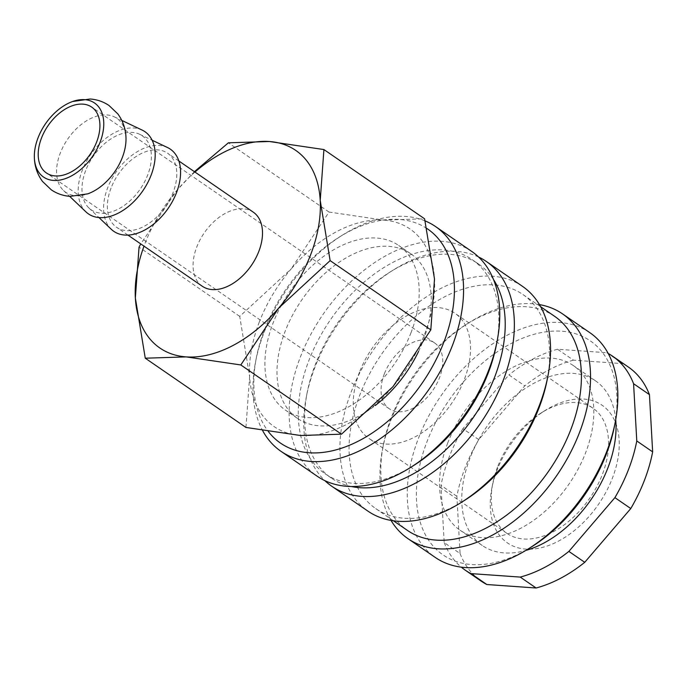 <?xml version="1.0" encoding="UTF-8"?>
<svg xmlns="http://www.w3.org/2000/svg" width="687" height="687" viewBox="0 0 687 687"><rect width="100%" height="100%" fill="white"/><g stroke="black" fill="none" stroke-linecap="round" stroke-linejoin="round"><path stroke-width="0.52" stroke-dasharray="3.44 2.58" d="M418.555 351.435A99.924 63.616 -55.5 0 0 423.08 340.967A99.924 63.616 -55.5 0 0 410.757 253.769A99.924 63.616 -55.5 0 0 285.182 331.228A99.924 63.616 -55.5 0 0 297.514 418.426A99.924 63.616 -55.5 0 0 375.231 405.519M411.024 332.663A99.924 63.616 124.5 0 1 285.448 410.13A99.924 63.616 124.5 0 1 273.117 322.933A99.924 63.616 124.5 0 1 398.692 245.465A99.924 63.616 124.5 0 1 411.024 332.663M425.107 220.905A136.395 86.837 -55.5 0 0 342.813 234.894A136.395 86.837 -55.5 0 0 264.143 332.293A136.395 86.837 -55.5 0 0 255.581 361.731A136.395 86.837 -55.5 0 0 262.632 430.586M426.876 228.488A129.903 82.698 -55.5 0 0 339.421 237.006A129.903 82.698 -55.5 0 0 264.495 329.769A129.903 82.698 -55.5 0 0 256.337 357.807A129.903 82.698 -55.5 0 0 268.359 431.556M471.737 251.442A136.395 86.837 -55.5 0 0 300.331 357.18A136.395 86.837 -55.5 0 0 317.162 476.203M496.366 344.951A129.903 82.698 -55.5 0 0 472.184 259.634A129.903 82.698 -55.5 0 0 308.944 360.34A129.903 82.698 -55.5 0 0 324.968 473.695A129.903 82.698 -55.5 0 0 413.291 465.752M493.549 279.6A129.903 82.698 -55.5 0 0 478.538 263.997A129.903 82.698 -55.5 0 0 390.207 271.94A129.903 82.698 -55.5 0 0 315.29 364.703A129.903 82.698 -55.5 0 0 307.132 392.741A129.903 82.698 -55.5 0 0 331.314 478.058A129.903 82.698 -55.5 0 0 351.255 486.499M478.641 257.05A136.395 86.837 -55.5 0 0 393.599 269.828A136.395 86.837 -55.5 0 0 314.938 367.227A136.395 86.837 -55.5 0 0 306.368 396.665A136.395 86.837 -55.5 0 0 324.865 480.642M522.532 286.376A136.395 86.837 -55.5 0 0 351.126 392.114A136.395 86.837 -55.5 0 0 367.949 511.137M547.161 379.885A129.903 82.698 -55.5 0 0 522.979 294.56A129.903 82.698 -55.5 0 0 359.73 395.265A129.903 82.698 -55.5 0 0 375.763 508.62A129.903 82.698 -55.5 0 0 464.086 500.677M554.727 316.398A129.903 82.698 -55.5 0 0 466.396 324.341A129.903 82.698 -55.5 0 0 391.478 417.103A129.903 82.698 -55.5 0 0 383.32 445.142A129.903 82.698 -55.5 0 0 407.503 530.458M539.45 304.607A136.395 86.837 -55.5 0 0 469.788 322.22A136.395 86.837 -55.5 0 0 391.126 419.62A136.395 86.837 -55.5 0 0 382.556 449.058A136.395 86.837 -55.5 0 0 391.032 520.411M589.832 332.663A136.395 86.837 -55.5 0 0 418.426 438.4A136.395 86.837 -55.5 0 0 435.249 557.423M614.461 426.172A129.903 82.698 -55.5 0 0 550.579 331.297A129.903 82.698 -55.5 0 0 427.031 441.552A129.903 82.698 -55.5 0 0 435.403 548.501A129.903 82.698 -55.5 0 0 531.386 546.964M615.707 419.637A99.924 63.616 -55.5 0 0 595.517 380.83A99.924 63.616 -55.5 0 0 469.942 458.298A99.924 63.616 -55.5 0 0 482.265 545.495A99.924 63.616 -55.5 0 0 525.735 550.467M447.718 443.012A99.924 63.616 -55.5 0 0 460.05 530.209A99.924 63.616 -55.5 0 0 585.616 452.742A99.924 63.616 -55.5 0 0 573.293 365.544A99.924 63.616 -55.5 0 0 447.718 443.012M478.745 439.603L462.875 428.688L508.912 374.922L524.782 385.836L478.745 439.603A129.903 82.698 -55.5 0 0 465.125 467.753A129.903 82.698 -55.5 0 0 456.872 496.28L460.075 553.524L444.206 542.61L441.002 485.366L456.872 496.28M462.875 428.688A129.903 82.698 -55.5 0 0 449.255 456.838A129.903 82.698 -55.5 0 0 441.002 485.366M194.421 171.681L176.911 190.299A119.907 76.334 -55.5 0 0 145.043 243.361A119.907 76.334 -55.5 0 0 143.995 246.152M259.325 321.963A119.907 76.334 -55.5 0 0 249.639 376.588L239.72 316.381L291.194 268.892A119.907 76.334 -55.5 0 0 259.325 321.963M245.937 427.443L249.639 376.588A119.907 76.334 -55.5 0 0 300.511 435.498A119.907 76.334 -55.5 0 0 392.947 386.704A119.907 76.334 -55.5 0 0 424.815 333.642A119.907 76.334 -55.5 0 0 434.502 279.008A119.907 76.334 -55.5 0 0 383.629 220.106A119.907 76.334 -55.5 0 0 291.194 268.892L329.047 212.051L383.629 220.106L424.592 218.801M125.996 138.242A44.964 28.631 -55.5 0 0 114.24 116.816A44.964 28.631 -55.5 0 0 106.863 114.935A44.964 28.631 -55.5 0 0 60.258 153.132A44.964 28.631 -55.5 0 0 63.539 190.539A44.964 28.631 -55.5 0 0 75.699 195.709A44.964 28.631 -55.5 0 0 87.756 193.846M142.14 130.083A49.876 31.748 -55.5 0 0 82.268 170.359A49.876 31.748 -55.5 0 0 85.909 211.845M167.542 147.55A49.876 31.748 -55.5 0 0 107.661 187.826A49.876 31.748 -55.5 0 0 111.311 229.312M85.652 170.599A44.964 28.631 -55.5 0 0 88.941 207.998A44.964 28.631 -55.5 0 0 147.705 174.979A44.964 28.631 -55.5 0 0 139.633 134.283A44.964 28.631 -55.5 0 0 85.652 170.599M202.304 286.247A44.964 28.631 124.5 0 1 196.757 247.011A44.964 28.631 124.5 0 1 253.271 212.154M111.045 188.066A44.964 28.631 -55.5 0 0 116.592 227.303A44.964 28.631 -55.5 0 0 173.107 192.446A44.964 28.631 -55.5 0 0 167.559 153.21A44.964 28.631 -55.5 0 0 111.045 188.066M384.325 373.883A39.966 25.445 -55.5 0 0 389.263 408.765A39.966 25.445 -55.5 0 0 439.491 377.781A39.966 25.445 -55.5 0 0 434.562 342.899A39.966 25.445 -55.5 0 0 384.325 373.883M497.534 467.066A75.939 48.348 -55.5 0 0 492.768 483.45A75.939 48.348 -55.5 0 0 506.903 533.335A75.939 48.348 -55.5 0 0 602.344 474.459A75.939 48.348 -55.5 0 0 592.967 408.19A75.939 48.348 -55.5 0 0 541.339 412.835A75.939 48.348 -55.5 0 0 497.534 467.066M359.507 372.131A75.939 48.348 -55.5 0 0 368.876 438.4A75.939 48.348 -55.5 0 0 464.309 379.533A75.939 48.348 -55.5 0 0 454.94 313.263A75.939 48.348 -55.5 0 0 359.507 372.131M497.122 470.011A83.539 53.182 -55.5 0 0 491.875 488.036A83.539 53.182 -55.5 0 0 532.957 549.05A83.539 53.182 -55.5 0 0 612.409 478.143A83.539 53.182 -55.5 0 0 607.025 409.375A83.539 53.182 -55.5 0 0 545.298 410.362A83.539 53.182 -55.5 0 0 497.122 470.011M194.962 172.051A119.907 76.334 -55.5 0 0 176.911 190.299L140.758 243.919M329.047 212.051L228.376 142.819M239.72 316.381L139.049 247.14M606.801 352.714L622.671 363.638L573.43 360.16L557.561 349.245L606.801 352.714A129.903 82.698 -55.5 0 1 608.218 353.479M460.075 553.524A129.903 82.698 -55.5 0 0 481.158 581.108M573.43 360.16A129.903 82.698 -55.5 0 0 524.782 385.836M628.373 367.047A129.903 82.698 -55.5 0 0 622.671 363.638M557.561 349.245A129.903 82.698 -55.5 0 0 508.912 374.922M444.206 542.61A129.903 82.698 -55.5 0 0 461.278 567.144M297.514 418.426L285.448 410.13M256.337 357.807L255.581 361.731M331.314 478.058L324.968 473.695M307.132 392.741L306.368 396.665M393.445 520.789L375.763 508.62M383.32 445.142L382.556 449.058M482.265 545.495L460.05 530.209M63.539 190.539L69.61 196.31M88.941 207.998L98.954 217.547M127.911 235.083L116.592 227.303M389.263 408.765L46.415 172.969M506.903 533.335L368.876 438.4M492.768 483.45L491.875 488.036M541.339 412.835L545.298 410.362M592.967 408.19L454.94 313.263M434.562 342.899L91.706 107.103M178.869 160.99L167.559 153.21M139.633 134.283L152.136 140.225M114.24 116.816L121.805 120.414M595.517 380.83L573.293 365.544M466.396 324.341L469.788 322.22M540.669 306.728L522.979 294.56M390.207 271.94L393.599 269.828M478.538 263.997L472.184 259.634M339.421 237.006L342.813 234.894M410.757 253.769L398.692 245.465"/><path stroke-width="1.03" d="M375.231 405.519A99.924 63.616 -55.5 0 0 418.555 351.435M262.632 430.586A136.395 86.837 -55.5 0 0 280.966 451.316A136.395 86.837 -55.5 0 0 452.381 345.578A136.395 86.837 -55.5 0 0 435.549 226.555A136.395 86.837 -55.5 0 0 425.107 220.905M268.359 431.556A129.903 82.698 -55.5 0 0 358.116 441.252A129.903 82.698 -55.5 0 0 443.768 342.418A129.903 82.698 -55.5 0 0 426.876 228.488M280.966 451.316L317.162 476.203A136.395 86.837 -55.5 0 0 409.899 467.864A136.395 86.837 -55.5 0 0 488.569 370.465A136.395 86.837 -55.5 0 0 497.13 341.027A136.395 86.837 -55.5 0 0 471.737 251.442L435.549 226.555M409.899 467.864L413.291 465.752A129.903 82.698 -55.5 0 0 488.217 372.989A129.903 82.698 -55.5 0 0 496.366 344.951L497.13 341.027M351.255 486.499A129.903 82.698 -55.5 0 0 494.563 377.352A129.903 82.698 -55.5 0 0 493.549 279.6M324.865 480.642A136.395 86.837 -55.5 0 0 331.761 486.25A136.395 86.837 -55.5 0 0 503.167 380.512A136.395 86.837 -55.5 0 0 486.344 261.481A136.395 86.837 -55.5 0 0 478.641 257.05M331.761 486.25L367.949 511.137A136.395 86.837 -55.5 0 0 460.694 502.798A136.395 86.837 -55.5 0 0 539.364 405.399A136.395 86.837 -55.5 0 0 547.925 375.961A136.395 86.837 -55.5 0 0 522.532 286.376L486.344 261.481M460.694 502.798L464.086 500.677A129.903 82.698 -55.5 0 0 539.003 407.923A129.903 82.698 -55.5 0 0 547.161 379.885L547.925 375.961M393.445 520.789L407.503 530.458A129.903 82.698 -55.5 0 0 570.751 429.753A129.903 82.698 -55.5 0 0 554.727 316.398L540.669 306.728M391.032 520.411A136.395 86.837 -55.5 0 0 407.949 538.651A136.395 86.837 -55.5 0 0 579.356 432.904A136.395 86.837 -55.5 0 0 562.533 313.882A136.395 86.837 -55.5 0 0 539.45 304.607M407.949 538.651L435.249 557.423A136.395 86.837 -55.5 0 0 527.994 549.085A136.395 86.837 -55.5 0 0 606.664 451.685A136.395 86.837 -55.5 0 0 615.226 422.247A136.395 86.837 -55.5 0 0 589.832 332.663L562.533 313.882M527.994 549.085L531.386 546.964A129.903 82.698 -55.5 0 0 606.303 454.201A129.903 82.698 -55.5 0 0 614.461 426.172L615.226 422.247M525.735 550.467A99.924 63.616 -55.5 0 0 607.84 468.027A99.924 63.616 -55.5 0 0 615.707 419.637M614.908 497.637L568.87 551.403L584.74 562.318L630.778 508.552L614.908 497.637A129.903 82.698 -55.5 0 0 628.528 469.487A129.903 82.698 -55.5 0 0 636.78 440.96L652.65 451.874L649.447 394.639L633.577 383.715L636.78 440.96M630.778 508.552A129.903 82.698 -55.5 0 0 644.397 480.402A129.903 82.698 -55.5 0 0 652.65 451.874M140.758 243.919L139.049 247.14L135.356 297.995L145.266 358.202L186.229 356.897A119.907 76.334 -55.5 0 0 278.664 308.102A119.907 76.334 -55.5 0 0 310.533 255.04A119.907 76.334 -55.5 0 0 320.219 200.415A119.907 76.334 -55.5 0 0 269.347 141.505L228.376 142.819L194.421 171.681M143.995 246.152A119.907 76.334 -55.5 0 0 135.356 297.995A119.907 76.334 -55.5 0 0 186.229 356.897L240.811 364.952L278.664 308.102L330.129 260.622L320.219 200.415L323.921 149.56L269.347 141.505A119.907 76.334 -55.5 0 0 194.962 172.051M323.921 149.56L424.592 218.801L434.502 279.008L430.809 329.863L392.947 386.704L341.482 434.184L300.511 435.498L245.937 427.443L145.266 358.202M38.034 137.847A44.964 28.631 -55.5 0 0 34.35 157.117A44.964 28.631 -55.5 0 0 53.474 180.423A44.964 28.631 -55.5 0 0 100.087 142.226A44.964 28.631 -55.5 0 0 84.647 99.658A44.964 28.631 -55.5 0 0 72.59 101.513A44.964 28.631 -55.5 0 0 38.034 137.847M69.61 196.31L85.909 211.845A49.876 31.748 -55.5 0 0 151.097 175.219A49.876 31.748 -55.5 0 0 142.14 130.083L121.805 120.414M34.35 157.117C34.53 166.117 37.244 174.223 42.5 181.437L51.345 189.878C57.055 193.708 63.333 195.872 70.186 196.362L87.756 193.846A44.964 28.631 -55.5 0 0 122.312 157.512A44.964 28.631 -55.5 0 0 125.996 138.242C125.815 129.242 123.102 121.135 117.846 113.922L109.001 105.489C103.29 101.65 97.013 99.495 90.152 99.005L72.59 101.513M98.954 217.547L111.311 229.312A49.876 31.748 -55.5 0 0 176.49 192.686A49.876 31.748 -55.5 0 0 167.542 147.55L152.136 140.225M178.869 160.99L253.271 212.154A44.964 28.631 124.5 0 1 258.819 251.39A44.964 28.631 124.5 0 1 202.304 286.247L127.911 235.083M96.644 141.986A39.966 25.445 124.5 0 1 46.415 172.969A39.966 25.445 124.5 0 1 41.478 138.096A39.966 25.445 124.5 0 1 91.706 107.103A39.966 25.445 124.5 0 1 96.644 141.986M430.809 329.863L330.129 260.622M341.482 434.184L240.811 364.952M470.981 573.602L486.851 584.525L536.1 587.995L520.222 577.08L470.981 573.602A129.903 82.698 -55.5 0 1 465.279 570.193A129.903 82.698 -55.5 0 1 461.278 567.144M536.1 587.995A129.903 82.698 -55.5 0 0 584.74 562.318M465.279 570.193L481.158 581.108A129.903 82.698 -55.5 0 0 486.851 584.525M649.447 394.639A129.903 82.698 -55.5 0 0 628.373 367.047L612.503 356.132A129.903 82.698 -55.5 0 0 608.218 353.479M633.577 383.715A129.903 82.698 -55.5 0 0 612.503 356.132M520.222 577.08A129.903 82.698 -55.5 0 0 568.87 551.403"/></g></svg>
